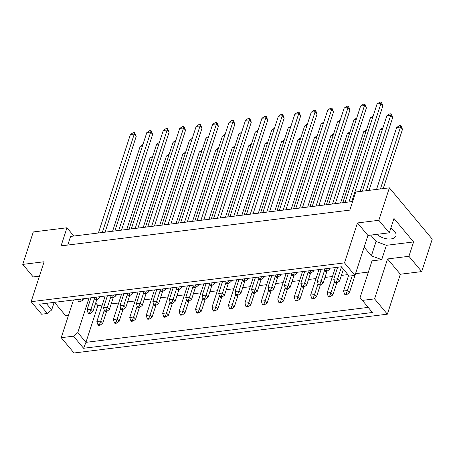 <?xml version="1.0" encoding="UTF-8"?>
<svg xmlns="http://www.w3.org/2000/svg" width="455" height="455" viewBox="0 0 455 455"><rect width="100%" height="100%" fill="white"/><g stroke="black" fill="none" stroke-linecap="round" stroke-linejoin="round"><path stroke-width="0.68" d="M390.765 228.313A10.931 5.921 18 0 1 394.582 231.339A10.931 5.921 18 0 1 395.913 235.838A10.931 5.921 18 0 1 388.024 238.977A10.931 5.921 18 0 1 377.138 234.325M421.705 271.589L408.92 256.296L387.558 258.94L400.343 274.234L421.705 271.589L432.25 239.137L389.378 187.841L378.833 220.294L357.471 222.944L367.936 235.462L354.957 275.406L349.184 276.122L341.392 266.795L39.585 304.179L47.377 313.501L41.604 314.217L31.139 301.693L344.492 262.882L354.957 275.406M352.227 275.747L347.427 290.517L349.36 292.832L358.239 265.316M364.137 247.162L371.394 255.841L381.728 259.663L372.019 260.863L360.07 297.633L372.44 312.494L83.584 348.274L73.471 336.171L61.226 337.69L74.006 352.989L387.364 314.177L374.579 298.878L362.328 300.397M102.238 305.038L97.888 305.572L95.698 302.956M368.374 272.073L355.588 273.66M347.921 274.61L341.392 275.417M332.463 276.521L324.95 277.453M316.02 278.557L308.501 279.489M299.572 280.593L292.059 281.526M283.129 282.635L275.616 283.562M266.687 284.671L259.168 285.598M250.239 286.707L242.725 287.634M233.796 288.743L226.277 289.676M217.353 290.779L209.835 291.712M200.905 292.815L193.392 293.748M184.463 294.851L176.944 295.784M168.014 296.887L160.501 297.82M151.572 298.924L144.059 299.856M135.129 300.965L127.61 301.892M118.681 303.002L111.168 303.929M31.139 301.693L44.118 261.75L22.75 264.4L33.215 276.919L39.437 276.151M370.734 235.121L376.058 241.486L386.392 245.308L413.584 241.941L393.967 218.463L389.304 232.818L367.936 235.462M389.304 232.818L378.833 220.294M73.477 299.982L61.226 337.69M357.471 222.944L344.492 262.882M387.558 258.94L374.579 298.878M400.343 274.234L387.364 314.177M22.75 264.4L33.295 231.948L66.959 227.779L73.864 236.037M413.584 241.941L408.92 256.296M54.458 302.336L65.622 315.69L68.489 315.338M66.959 227.779L61.078 245.876L349.832 210.113L355.713 192.016L389.378 187.841M67.784 245.046L70.582 236.441L352.631 201.508M386.392 245.308L381.728 259.663M97.888 305.572L85.938 342.348L368.175 307.392M89.015 298.053L77.794 332.594L85.938 342.348L83.584 348.274M73.471 336.171L77.794 332.594M54.151 302.37L51.699 309.923L47.377 313.501M46.211 303.354L51.699 309.923M376.058 241.486L371.394 255.841M346.687 294.641L346.147 293.993L344.594 294.186L345.135 294.829L346.687 294.641L349.36 292.832M346.147 293.993L347.427 290.517L343.542 291.001L348.604 275.429M376.541 189.434L396.669 127.491L399.342 125.682L400.895 125.489L402.487 129.317L383.224 188.609M402.487 129.317L400.554 127.008L380.431 188.95M400.895 125.489L400.554 127.008L396.669 127.491M343.542 291.001L344.594 294.186M336.876 282.902L336.336 282.254L334.783 282.447L335.324 283.095L336.876 282.902L339.549 281.093L343.411 269.212M341.477 266.903L337.616 278.784L333.731 279.262L337.633 267.261M362.351 191.191L386.858 115.752L389.531 113.943L391.084 113.75L392.676 117.583L369.028 190.366M392.676 117.583L390.743 115.269L366.235 190.708M336.336 282.254L337.616 278.784L339.549 281.093M391.084 113.75L390.743 115.269L386.858 115.752M333.731 279.262L334.783 282.447M327.065 271.163L326.525 270.515L324.972 270.708L325.513 271.356L327.065 271.163L329.738 269.354L330.114 268.194M345.066 202.447L377.053 104.013L379.72 102.204L381.279 102.011L382.865 105.844L351.749 201.616M382.865 105.844L380.937 103.535L348.951 201.963M328.891 268.342L329.738 269.354M381.279 102.011L380.937 103.535L377.053 104.013M326.525 270.515L327.253 268.547M324.375 268.905L324.972 270.708M330.245 296.677L329.699 296.029L328.146 296.222L328.686 296.87L330.245 296.677L332.912 294.868L336.797 282.913M334.522 281.662L330.984 292.554L327.099 293.037L335.38 267.54M360.098 191.47L380.226 129.527L382.974 127.707M329.699 296.029L330.984 292.554L332.912 294.868M382.479 129.248L380.226 129.527M327.099 293.037L328.146 296.222M320.434 284.938L319.893 284.29L318.335 284.483L318.881 285.131L320.434 284.938L323.101 283.129L326.986 271.174M324.711 269.923L321.173 280.82L317.289 281.298L321.19 269.297M342.82 202.725L370.415 117.788L373.168 115.968M319.893 284.29L321.173 280.82L323.101 283.129M372.668 117.509L370.415 117.788M317.289 281.298L318.335 284.483M310.623 273.199L310.083 272.556L308.53 272.744L309.07 273.392L310.623 273.199L313.296 271.39L313.671 270.23M328.624 204.483L360.605 106.049L363.278 104.24L364.83 104.053L366.423 107.88L335.301 203.658M366.423 107.88L364.489 105.571L332.508 203.999M312.448 270.384L313.296 271.39M364.83 104.053L364.489 105.571L360.605 106.049M310.083 272.556L310.81 270.583M307.933 270.941L308.53 272.744M313.796 298.713L313.256 298.065L311.703 298.258L312.244 298.907L313.796 298.713L316.47 296.905L320.354 284.949M318.079 283.698L314.536 294.595L310.651 295.073L318.938 269.576M340.567 203.004L363.784 131.563L366.531 129.743M313.256 298.065L314.536 294.595L316.47 296.905M366.03 131.285L363.784 131.563M310.651 295.073L311.703 298.258M280.906 302.785L280.365 302.137L278.813 302.33L279.353 302.979L280.906 302.785L283.579 300.977L287.463 289.022M285.188 287.77L281.651 298.668L277.766 299.145L286.047 273.648M307.682 207.076L330.893 135.635L333.64 133.815M280.365 302.137L281.651 298.668L283.579 300.977M333.14 135.357L330.893 135.635M277.766 299.145L278.813 302.33M248.02 306.858L247.48 306.209L245.922 306.403L246.462 307.051L248.02 306.858L250.688 305.049L254.572 293.094M252.298 291.843L248.76 302.74L244.875 303.223L253.156 277.726M274.792 211.148L298.002 139.708L300.755 137.893M247.48 306.209L248.76 302.74L250.688 305.049M300.254 139.429L298.002 139.708M244.875 303.223L245.922 306.403M215.13 310.93L214.589 310.287L213.037 310.481L213.577 311.123L215.13 310.93L217.803 309.121L221.687 297.166M219.412 295.915L215.869 306.812L211.984 307.296L220.271 281.799M241.901 215.221L265.111 143.786L267.864 141.966M214.589 310.287L215.869 306.812L217.803 309.121M267.364 143.507L265.111 143.786M211.984 307.296L213.037 310.481M303.986 286.974L303.445 286.326L301.892 286.519L302.433 287.168L303.986 286.974L306.659 285.166L310.543 273.21M308.268 271.959L304.731 282.856L300.846 283.334L304.742 271.334M326.372 204.761L353.973 119.824L356.72 118.004M303.445 286.326L304.731 282.856L306.659 285.166M356.22 119.546L353.973 119.824M300.846 283.334L301.892 286.519M271.1 291.046L270.56 290.404L269.002 290.591L269.542 291.24L271.1 291.046L273.768 289.238L277.652 277.283M275.377 276.031L271.84 286.929L267.955 287.412L271.851 275.411M293.486 208.834L321.082 123.897L323.835 122.082M270.56 290.404L271.84 286.929L273.768 289.238M323.334 123.618L321.082 123.897M267.955 287.412L269.002 290.591M238.21 295.124L237.669 294.476L236.117 294.669L236.657 295.312L238.21 295.124L240.883 293.31L244.767 281.355M242.492 280.104L238.949 291.001L235.064 291.484L238.966 279.484M260.596 212.906L288.191 127.974L290.944 126.154M237.669 294.476L238.949 291.001L240.883 293.31M290.444 127.696L288.191 127.974M235.064 291.484L236.117 294.669M205.319 299.197L204.778 298.548L203.226 298.742L203.766 299.39L205.319 299.197L207.992 297.388L211.876 285.433M209.601 284.182L206.058 295.073L202.174 295.557L206.075 283.556M227.705 216.984L255.3 132.047L258.053 130.227M204.778 298.548L206.058 295.073L207.992 297.388M257.553 131.768L255.3 132.047M202.174 295.557L203.226 298.742M294.18 275.235L293.634 274.592L292.082 274.786L292.622 275.429L294.18 275.235L296.848 273.427L297.229 272.266M312.181 206.519L344.162 108.091L346.835 106.282L348.388 106.089L349.975 109.917L318.858 205.694M349.975 109.917L348.047 107.607L316.066 206.035M296.006 272.42L296.848 273.427M348.388 106.089L348.047 107.607L344.162 108.091M293.634 274.592L294.362 272.619M291.49 272.977L292.082 274.786M261.289 279.313L260.749 278.665L259.196 278.858L259.737 279.501L261.289 279.313L263.963 277.505L264.338 276.339M279.29 210.591L311.271 112.163L313.944 110.355L315.497 110.161L317.089 113.989L285.967 209.766M317.089 113.989L315.156 111.68L283.175 210.113M263.115 276.492L263.963 277.505M315.497 110.161L315.156 111.68L311.271 112.163M260.749 278.665L261.477 276.697M258.599 277.049L259.196 278.858M228.399 283.385L227.858 282.737L226.306 282.93L226.846 283.579L228.399 283.385L231.072 281.577L231.447 280.411M246.4 214.663L278.38 116.235L281.053 114.427L282.606 114.233L284.199 118.067L253.082 213.839M284.199 118.067L282.265 115.752L250.284 214.186M230.224 280.564L231.072 281.577M282.606 114.233L282.265 115.752L278.38 116.235M227.858 282.737L228.586 280.769M225.708 281.122L226.306 282.93M195.508 287.458L194.968 286.809L193.415 287.003L193.955 287.651L195.508 287.458L198.181 285.649L198.556 284.489M213.509 218.741L245.495 120.308L248.163 118.499L249.721 118.306L251.308 122.139L220.192 217.911M251.308 122.139L249.38 119.83L217.393 218.258M197.339 284.637L198.181 285.649M249.721 118.306L249.38 119.83L245.495 120.308M194.968 286.809L195.695 284.841M192.818 285.2L193.415 287.003M297.354 300.749L296.814 300.101L295.261 300.294L295.801 300.943L297.354 300.749L300.027 298.941L303.912 286.986M301.631 285.734L298.093 296.632L294.209 297.109L302.495 271.612M324.125 205.04L347.336 133.599L350.088 131.779M296.814 300.101L298.093 296.632L300.027 298.941M349.588 133.321L347.336 133.599M294.209 297.109L295.261 300.294M264.463 304.822L263.923 304.173L262.37 304.367L262.91 305.015L264.463 304.822L267.136 303.013L271.021 291.058M268.746 289.807L265.202 300.704L261.318 301.182L269.605 275.69M291.234 209.112L314.445 137.672L317.198 135.852M263.923 304.173L265.202 300.704L267.136 303.013M316.697 137.393L314.445 137.672M261.318 301.182L262.37 304.367M231.572 308.894L231.032 308.251L229.479 308.439L230.02 309.087L231.572 308.894L234.245 307.085L238.13 295.13M235.855 293.879L232.312 304.776L228.427 305.26L236.714 279.762M258.343 213.185L281.56 141.744L284.307 139.93M231.032 308.251L232.312 304.776L234.245 307.085M283.806 141.465L281.56 141.744M228.427 305.26L229.479 308.439M198.687 312.972L198.141 312.323L196.588 312.517L197.129 313.159L198.687 312.972L201.355 311.157L205.239 299.202M202.964 297.951L199.426 308.848L195.542 309.332L203.823 283.835M225.458 217.262L248.669 145.822L251.416 144.002M198.141 312.323L199.426 308.848L201.355 311.157M250.921 145.543L248.669 145.822M195.542 309.332L196.588 312.517M287.543 289.01L287.003 288.362L285.45 288.555L285.99 289.204L287.543 289.01L290.216 287.202L294.101 275.247M291.826 273.995L288.282 284.893L284.398 285.376L288.299 273.37M309.929 206.798L337.525 121.86L340.277 120.046M287.003 288.362L288.282 284.893L290.216 287.202M339.777 121.582L337.525 121.86M284.398 285.376L285.45 288.555M254.652 293.083L254.112 292.44L252.559 292.633L253.099 293.276L254.652 293.083L257.325 291.274L261.21 279.319M258.935 278.068L255.392 288.965L251.507 289.448L255.409 277.448M277.038 210.87L304.64 125.938L307.387 124.118M254.112 292.44L255.392 288.965L257.325 291.274M306.886 125.66L304.64 125.938M251.507 289.448L252.559 292.633M221.761 297.161L221.221 296.512L219.668 296.705L220.209 297.348L221.761 297.161L224.434 295.352L228.319 283.397M226.044 282.145L222.506 293.037L218.622 293.521L222.518 281.52M244.153 214.942L271.749 130.011L274.496 128.191M221.221 296.512L222.506 293.037L224.434 295.352M273.995 129.732L271.749 130.011M218.622 293.521L219.668 296.705M188.876 301.233L188.336 300.584L186.777 300.778L187.323 301.426L188.876 301.233L191.544 299.424L195.428 287.469M193.153 286.218L189.616 297.115L185.731 297.593L189.633 285.592M211.262 219.02L238.858 134.083L241.611 132.263M188.336 300.584L189.616 297.115L191.544 299.424M241.11 133.804L238.858 134.083M185.731 297.593L186.777 300.778M277.732 277.277L277.192 276.629L275.639 276.822L276.179 277.465L277.732 277.277L280.405 275.468L280.781 274.302M295.733 208.555L327.719 110.127L330.387 108.318L331.94 108.125L333.532 111.953L302.416 207.73M333.532 111.953L331.604 109.644L299.617 208.077M279.558 274.456L280.405 275.468M331.94 108.125L331.604 109.644L327.719 110.127M277.192 276.629L277.92 274.661M275.042 275.013L275.639 276.822M244.841 281.349L244.301 280.701L242.748 280.894L243.288 281.543L244.841 281.349L247.514 279.541L247.895 278.375M262.848 212.627L294.829 114.199L297.502 112.391L299.054 112.197L300.641 116.031L269.525 211.802M300.641 116.031L298.713 113.716L266.732 212.149M246.673 278.528L247.514 279.541M299.054 112.197L298.713 113.716L294.829 114.199M244.301 280.701L245.029 278.733M242.151 279.086L242.748 280.894M211.956 285.421L211.416 284.773L209.857 284.966L210.398 285.615L211.956 285.421L214.624 283.613L215.005 282.453M229.957 216.705L261.938 118.272L264.611 116.463L266.164 116.27L267.756 120.103L236.634 215.875M267.756 120.103L265.822 117.794L233.842 216.222M213.782 282.601L214.624 283.613M266.164 116.27L265.822 117.794L261.938 118.272M211.416 284.773L212.138 282.805M209.266 283.164L209.857 284.966M179.065 289.494L178.525 288.845L176.972 289.039L177.513 289.687L179.065 289.494L181.738 287.685L182.114 286.525M197.066 220.777L229.047 122.344L231.72 120.535L233.273 120.342L234.865 124.175L203.743 219.947M234.865 124.175L232.932 121.866L200.951 220.294M180.891 286.673L181.738 287.685M233.273 120.342L232.932 121.866L229.047 122.344M178.525 288.845L179.253 286.877M176.375 287.236L176.972 289.039M162.623 291.53L162.077 290.887L160.524 291.075L161.064 291.723L162.623 291.53L165.29 289.721L165.671 288.561M180.624 222.813L212.604 124.38L215.278 122.571L216.83 122.384L218.417 126.211L187.301 221.983M218.417 126.211L216.489 123.902L184.508 222.33M164.448 288.715L165.29 289.721M216.83 122.384L216.489 123.902L212.604 124.38M162.077 290.887L162.805 288.914M159.932 289.272L160.524 291.075M129.732 295.608L129.192 294.959L127.639 295.153L128.179 295.796L129.732 295.608L132.405 293.793L132.78 292.633M147.733 226.886L179.714 128.458L182.387 126.649L183.939 126.456L185.532 130.284L154.41 226.061M185.532 130.284L183.598 127.974L151.617 226.408M131.558 292.787L132.405 293.793M183.939 126.456L183.598 127.974L179.714 128.458M129.192 294.959L129.92 292.986M127.042 293.344L127.639 295.153M96.841 299.68L96.301 299.032L94.748 299.225L95.288 299.873L96.841 299.68L99.514 297.871L99.89 296.705M114.842 230.958L146.823 132.53L149.496 130.721L151.049 130.528L152.641 134.362L121.525 230.133M152.641 134.362L150.707 132.047L118.727 230.48M98.667 296.859L99.514 297.871M151.049 130.528L150.707 132.047L146.823 132.53M96.301 299.032L97.029 297.064M94.151 297.416L94.748 299.225M146.174 293.566L145.634 292.923L144.081 293.111L144.622 293.759L146.174 293.566L148.848 291.757L149.223 290.597M164.175 224.85L196.162 126.422L198.829 124.607L200.388 124.42L201.975 128.247L170.858 224.025M201.975 128.247L200.046 125.938L168.06 224.366M148 290.751L148.848 291.757M200.388 124.42L200.046 125.938L196.162 126.422M145.634 292.923L146.362 290.95M143.484 291.308L144.081 293.111M113.284 297.644L112.743 296.996L111.191 297.189L111.731 297.832L113.284 297.644L115.957 295.835L116.338 294.669M131.29 228.922L163.271 130.494L165.944 128.685L167.497 128.492L169.084 132.32L137.967 228.097M169.084 132.32L167.156 130.011L135.175 228.444M115.115 294.823L115.957 295.835M167.497 128.492L167.156 130.011L163.271 130.494M112.743 296.996L113.471 295.028M110.593 295.38L111.191 297.189M80.398 301.716L79.858 301.068L78.3 301.261L78.84 301.91L80.398 301.716L83.066 299.908L83.447 298.742M98.399 232.994L130.38 134.566L133.053 132.758L134.606 132.564L136.199 136.398L105.077 232.169M136.199 136.398L134.265 134.083L102.284 232.516M82.224 298.895L83.066 299.908M134.606 132.564L134.265 134.083L130.38 134.566M79.858 301.068L80.581 299.1M77.708 299.453L78.3 301.261M165.796 317.044L165.256 316.396L163.703 316.589L164.244 317.237L165.796 317.044L168.469 315.235L172.354 303.28M170.073 302.029L166.536 312.921L162.651 313.404L170.938 287.907M192.567 221.335L215.778 149.894L218.531 148.074M165.256 316.396L166.536 312.921L168.469 315.235M218.03 149.615L215.778 149.894M162.651 313.404L163.703 316.589M132.905 321.116L132.365 320.468L130.812 320.661L131.353 321.31L132.905 321.116L135.579 319.308L139.463 307.352M137.188 306.101L133.645 316.998L129.76 317.476L138.047 291.979M159.677 225.407L182.887 153.966L185.64 152.146M132.365 320.468L133.645 316.998L135.579 319.308M185.139 153.688L182.887 153.966M129.76 317.476L130.812 320.661M100.015 325.188L99.474 324.54L97.922 324.733L98.462 325.382L100.015 325.188L102.688 323.38L106.572 311.425M104.297 310.173L100.76 321.071L96.869 321.548L105.156 296.057M126.786 229.479L150.002 158.039L152.749 156.224M99.474 324.54L100.76 321.071L102.688 323.38M152.249 157.76L150.002 158.039M96.869 321.548L97.922 324.733M182.239 315.008L181.699 314.36L180.146 314.553L180.686 315.196L182.239 315.008L184.912 313.199L188.797 301.244M186.522 299.993L182.978 310.884L179.094 311.368L187.38 285.871M209.01 219.299L232.226 147.858L234.973 146.038M181.699 314.36L182.978 310.884L184.912 313.199M234.473 147.579L232.226 147.858M179.094 311.368L180.146 314.553M149.348 319.08L148.808 318.432L147.255 318.625L147.795 319.274L149.348 319.08L152.021 317.272L155.906 305.316M153.631 304.065L150.093 314.962L146.209 315.44L154.49 289.943M176.125 223.371L199.335 151.93L202.083 150.11M148.808 318.432L150.093 314.962L152.021 317.272M201.582 151.651L199.335 151.93M146.209 315.44L147.255 318.625M116.463 323.152L115.923 322.504L114.364 322.697L114.905 323.346L116.463 323.152L119.13 321.344L123.015 309.389M120.74 308.137L117.202 319.035L113.318 319.512L121.599 294.021M143.234 227.443L166.445 156.002L169.197 154.182M115.923 322.504L117.202 319.035L119.13 321.344M168.697 155.724L166.445 156.002M113.318 319.512L114.364 322.697M155.985 305.305L155.445 304.657L153.892 304.85L154.433 305.498L155.985 305.305L158.658 303.496L162.543 291.541M160.268 290.29L156.725 301.187L152.84 301.665L156.742 289.664M178.371 223.092L205.967 138.155L208.72 136.335M155.445 304.657L156.725 301.187L158.658 303.496M208.219 137.876L205.967 138.155M152.84 301.665L153.892 304.85M123.095 309.377L122.554 308.735L121.002 308.922L121.542 309.571L123.095 309.377L125.768 307.569L129.652 295.613M127.377 294.362L123.834 305.26L119.949 305.743L123.851 293.742M145.481 227.164L173.082 142.227L175.829 140.413M122.554 308.735L123.834 305.26L125.768 307.569M175.329 141.949L173.082 142.227M119.949 305.743L121.002 308.922M90.204 313.455L89.663 312.807L88.111 313L88.651 313.643L90.204 313.455L92.877 311.641L96.761 299.686M94.486 298.435L90.949 309.332L87.064 309.815L90.96 297.815M112.595 231.237L140.191 146.305L142.938 144.485M89.663 312.807L90.949 309.332L92.877 311.641M142.438 146.027L140.191 146.305M87.064 309.815L88.111 313M172.428 303.269L171.888 302.62L170.335 302.814L170.875 303.462L172.428 303.269L175.101 301.46L178.986 289.505M176.711 288.254L173.173 299.151L169.288 299.629L173.184 287.628M194.814 221.056L222.415 136.119L225.162 134.299M171.888 302.62L173.173 299.151L175.101 301.46M224.662 135.84L222.415 136.119M169.288 299.629L170.335 302.814M139.543 307.341L139.002 306.693L137.444 306.886L137.984 307.534L139.543 307.341L142.21 305.533L146.095 293.577M143.82 292.326L140.282 303.223L136.398 303.701L140.294 291.7M161.929 225.128L189.525 140.191L192.277 138.377M139.002 306.693L140.282 303.223L142.21 305.533M191.777 139.912L189.525 140.191M136.398 303.701L137.444 306.886M106.652 311.413L106.112 310.771L104.559 310.958L105.099 311.607L106.652 311.413L109.325 309.605L113.21 297.65M110.935 296.398L107.391 307.296L103.507 307.779L107.408 295.778M129.038 229.201L156.634 144.269L159.387 142.449M106.112 310.771L107.391 307.296L109.325 309.605M158.886 143.99L156.634 144.269M103.507 307.779L104.559 310.958"/></g></svg>
